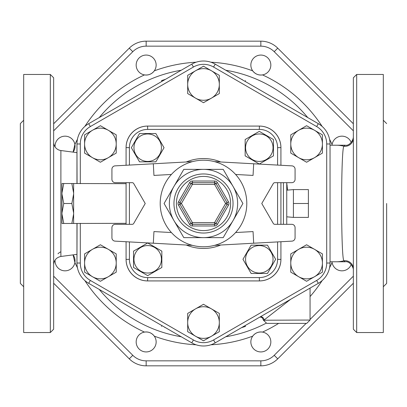 <?xml version="1.0" encoding="UTF-8"?>
<svg xmlns="http://www.w3.org/2000/svg" width="407" height="407" viewBox="0 0 407 407"><rect width="100%" height="100%" fill="white"/><g stroke="black" fill="none" stroke-linecap="round" stroke-linejoin="round"><path stroke-width="0.61" d="M165.537 79.304L161.874 80.484M242.155 79.701L242.206 79.533C246.398 80.891 246.398 80.891 242.206 79.533L241.463 79.304M245.167 325.559L245.457 326.409L241.463 327.696M164.845 327.299L164.794 327.467C160.602 326.109 160.602 326.109 164.794 327.467L165.537 327.696M293.411 189.596L286.752 190.181L286.752 216.819L293.411 217.404L308.394 217.404L308.394 189.596L293.411 189.596L293.411 203.5L308.394 203.5M293.411 217.404L293.411 203.5M63.751 223.468L61.976 223.468L61.976 214.011L63.751 223.468L71.851 223.468L73.631 214.011L73.631 223.468L71.851 223.468M63.751 203.5L61.976 212.958L61.976 194.042L63.751 203.5L71.851 203.5L73.631 194.042L73.631 212.958L71.851 203.5M63.751 183.532L61.976 192.989L61.976 183.532L73.631 183.532L73.631 192.989L71.851 183.532M61.976 192.989L61.976 194.042M61.976 212.958L61.976 214.011M73.631 212.958L73.631 214.011M73.631 223.468L77.065 223.479L76.959 263.024A23.443 23.443 0 0 0 88.68 283.323L191.778 342.847A23.443 23.443 0 0 0 215.222 342.847L318.32 283.323A23.443 23.443 0 0 0 330.041 263.024L330.041 143.976A23.443 23.443 0 0 0 318.32 123.677L215.222 64.153A23.443 23.443 0 0 0 191.778 64.153L88.68 123.677A23.443 23.443 0 0 0 76.959 143.976L77.065 183.521L73.631 183.532M73.631 192.989L73.631 194.042M155.866 161.849L139.525 161.849L131.354 147.695L139.525 133.542L155.866 133.542L164.036 147.695L155.866 161.849L139.525 161.849L131.354 147.695L139.525 133.542L155.866 133.542L164.036 147.695L155.866 161.849M140.827 135.801A13.736 13.736 0 0 0 140.827 159.59A13.736 13.736 0 0 0 161.431 147.695A13.736 13.736 0 0 0 140.827 135.801M245.151 155.866L245.151 139.525L259.305 131.354L273.458 139.525L273.458 155.866L259.305 164.036L245.151 155.866L245.151 139.525L259.305 131.354L273.458 139.525L273.458 155.866L259.305 164.036L245.151 155.866M271.199 140.827A13.736 13.736 0 0 0 247.41 140.827A13.736 13.736 0 0 0 259.305 161.431A13.736 13.736 0 0 0 271.199 140.827M251.134 245.151L267.475 245.151L275.646 259.305L267.475 273.458L251.134 273.458L242.964 259.305L251.134 245.151L267.475 245.151L275.646 259.305L267.475 273.458L251.134 273.458L242.964 259.305L251.134 245.151M266.173 271.199A13.736 13.736 0 0 0 266.173 247.41A13.736 13.736 0 0 0 245.569 259.305A13.736 13.736 0 0 0 266.173 271.199M161.849 251.134L161.849 267.475L147.695 275.646L133.542 267.475L133.542 251.134L147.695 242.964L161.849 251.134L161.849 267.475L147.695 275.646L133.542 267.475L133.542 251.134L147.695 242.964L161.849 251.134M135.801 266.173A13.736 13.736 0 0 0 159.59 266.173A13.736 13.736 0 0 0 147.695 245.569A13.736 13.736 0 0 0 135.801 266.173M116.219 153.108L108.313 157.677A15.817 15.817 0 0 0 116.219 143.976L116.219 153.108M108.313 130.276L116.219 134.844L116.219 143.976A15.817 15.817 0 0 0 92.491 130.276L100.402 125.712L108.313 130.276M100.402 162.24L92.491 157.677A15.817 15.817 0 0 0 108.313 157.677L100.402 162.24M84.585 153.108L84.585 143.976A15.817 15.817 0 0 0 92.491 157.677L84.585 153.108M84.585 143.976L84.585 134.844L92.491 130.276A15.817 15.817 0 0 0 84.585 143.976M203.5 102.717L195.589 98.153A15.817 15.817 0 0 0 211.411 98.153L203.5 102.717M219.317 84.453L219.317 93.585L211.411 98.153A15.817 15.817 0 0 0 211.411 70.752L219.317 75.32L219.317 84.453M187.683 93.585L187.683 84.453A15.817 15.817 0 0 0 195.589 98.153L187.683 93.585M187.683 75.32L195.589 70.752A15.817 15.817 0 0 0 187.683 84.453L187.683 75.32M195.589 70.752L203.5 66.188L211.411 70.752A15.817 15.817 0 0 0 195.589 70.752M290.781 153.108L290.781 143.976A15.817 15.817 0 0 0 298.687 157.677L290.781 153.108M314.509 157.677L306.598 162.24L298.687 157.677A15.817 15.817 0 0 0 322.415 143.976L322.415 153.108L314.509 157.677M290.781 134.844L298.687 130.276A15.817 15.817 0 0 0 290.781 143.976L290.781 134.844M306.598 125.712L314.509 130.276A15.817 15.817 0 0 0 298.687 130.276L306.598 125.712M314.509 130.276L322.415 134.844L322.415 143.976A15.817 15.817 0 0 0 314.509 130.276M290.781 253.892L298.687 249.323A15.817 15.817 0 0 0 290.781 263.024L290.781 253.892M298.687 276.724L290.781 272.156L290.781 263.024A15.817 15.817 0 0 0 314.509 276.724L306.598 281.288L298.687 276.724M306.598 244.76L314.509 249.323A15.817 15.817 0 0 0 298.687 249.323L306.598 244.76M322.415 253.892L322.415 263.024A15.817 15.817 0 0 0 314.509 249.323L322.415 253.892M322.415 263.024L322.415 272.156L314.509 276.724A15.817 15.817 0 0 0 322.415 263.024M203.5 304.283L211.411 308.847A15.817 15.817 0 0 0 195.589 308.847L203.5 304.283M187.683 322.548L187.683 313.415L195.589 308.847A15.817 15.817 0 0 0 195.589 336.248L187.683 331.68L187.683 322.548M219.317 313.415L219.317 322.548A15.817 15.817 0 0 0 211.411 308.847L219.317 313.415M219.317 331.68L211.411 336.248A15.817 15.817 0 0 0 219.317 322.548L219.317 331.68M211.411 336.248L203.5 340.812L195.589 336.248A15.817 15.817 0 0 0 211.411 336.248M116.219 253.892L116.219 263.024A15.817 15.817 0 0 0 108.313 249.323L116.219 253.892M92.491 249.323L100.402 244.76L108.313 249.323A15.817 15.817 0 0 0 84.585 263.024L84.585 253.892L92.491 249.323M116.219 272.156L108.313 276.724A15.817 15.817 0 0 0 116.219 263.024L116.219 272.156M100.402 281.288L92.491 276.724A15.817 15.817 0 0 0 108.313 276.724L100.402 281.288M92.491 276.724L84.585 272.156L84.585 263.024A15.817 15.817 0 0 0 92.491 276.724M57.992 253.78A9.992 9.992 0 0 1 60.892 251.765M77.437 267.74A141.483 141.483 0 0 1 74.908 262.51L73.067 254.879A9.992 9.992 0 0 1 63.818 270.757A9.992 9.992 0 0 1 55.098 260.032M55.098 146.973A9.992 9.992 0 0 1 73.982 141.672A9.992 9.992 0 0 1 73.072 152.121L74.908 144.49A141.483 141.483 0 0 1 77.437 139.26M153.22 57.992A9.992 9.992 0 0 1 144.49 74.908A9.992 9.992 0 0 1 137.276 60.475A9.992 9.992 0 0 1 153.22 57.992M196.103 62.21A141.483 141.483 0 0 0 154.299 70.849C151.821 74.054 148.555 75.407 144.49 74.908A141.483 141.483 0 0 0 84.834 126.45M270.833 65.059A9.992 9.992 0 0 1 252.701 70.849A9.992 9.992 0 0 1 257.804 55.54A9.992 9.992 0 0 1 270.833 65.059M322.166 126.45A141.483 141.483 0 0 0 262.51 74.908C258.491 75.422 255.225 74.069 252.701 70.849A141.483 141.483 0 0 0 210.897 62.21M329.563 139.26A141.483 141.483 0 0 1 332.092 144.49L331.995 145.223A9.992 9.992 0 0 1 351.226 142.455M351.221 264.545A9.992 9.992 0 0 1 331.995 261.777L332.092 262.51A141.483 141.483 0 0 1 329.563 267.74M253.78 349.008A9.992 9.992 0 0 1 262.51 332.092A9.992 9.992 0 0 1 269.724 346.525A9.992 9.992 0 0 1 253.78 349.008M210.897 344.79A141.483 141.483 0 0 0 252.701 336.151C255.179 332.946 258.445 331.593 262.51 332.092A141.483 141.483 0 0 0 278.647 323.382M84.834 280.55A141.483 141.483 0 0 0 144.49 332.092C148.55 331.588 151.821 332.941 154.299 336.151A9.992 9.992 0 0 1 149.196 351.46A9.992 9.992 0 0 1 136.167 341.941A9.992 9.992 0 0 1 154.299 336.151A141.483 141.483 0 0 0 196.103 344.79M235.612 174.466L253.052 175.417L253.688 163.782L291.926 165.868A3.332 3.332 0 0 1 295.075 169.19L295.075 179.36A3.332 3.332 0 0 1 291.743 182.687L274.75 182.687A1.664 1.664 0 0 0 273.311 183.521L261.777 203.5L273.311 223.479A1.664 1.664 0 0 0 274.75 224.313L291.743 224.313A3.332 3.332 0 0 1 295.075 227.64L295.075 237.81A3.332 3.332 0 0 1 291.926 241.132L253.688 243.218L253.052 231.583L235.612 232.534M214.555 161.645L253.688 163.782M246.79 203.5A43.29 43.29 0 0 1 181.853 240.99A43.29 43.29 0 0 1 181.853 166.01A43.29 43.29 0 0 1 246.79 203.5M153.312 163.782L153.948 175.417L171.388 174.466A43.29 43.29 0 0 0 171.388 232.534L153.948 231.583L153.312 243.218L115.074 241.132A3.332 3.332 0 0 1 111.925 237.81L111.925 227.64A3.332 3.332 0 0 1 115.257 224.313L132.25 224.313A1.664 1.664 0 0 0 133.689 223.479L145.223 203.5L133.689 183.521A1.664 1.664 0 0 0 132.25 182.687L115.257 182.687A3.332 3.332 0 0 1 111.925 179.36L111.925 169.19A3.332 3.332 0 0 1 115.074 165.868L192.445 161.645M214.555 245.355L253.688 243.218M192.445 245.355L153.312 243.218M237.632 203.5A34.132 34.132 0 0 1 173.942 220.569A34.132 34.132 0 0 1 203.5 169.368A34.132 34.132 0 0 1 237.632 203.5M192.445 181.023L192.445 182.687A1.664 1.664 0 0 0 191.005 183.521A1.664 1.664 0 0 1 192.445 182.687L214.555 182.687A1.664 1.664 0 0 1 215.995 183.521L227.05 202.666A1.664 1.664 0 0 1 227.05 204.334L215.995 223.479A1.664 1.664 0 0 1 214.555 224.313L192.445 224.313A1.664 1.664 0 0 1 191.005 223.479L179.95 204.334A1.664 1.664 0 0 1 179.95 202.666A1.664 1.664 0 0 0 179.95 204.334L178.505 205.164L189.56 224.313A3.332 3.332 0 0 0 192.445 225.977L214.555 225.977A3.332 3.332 0 0 0 217.44 224.313L228.495 205.164A3.332 3.332 0 0 0 228.495 201.836L217.44 182.687A3.332 3.332 0 0 0 214.555 181.023L192.445 181.023A3.332 3.332 0 0 0 189.56 182.687L178.505 201.836A3.332 3.332 0 0 0 178.505 205.164M189.56 224.313L191.005 223.479A1.664 1.664 0 0 0 192.445 224.313L192.445 225.977M178.505 201.836L179.95 202.666L191.005 183.521L189.56 182.687M203.5 237.632L183.796 237.632L164.087 203.5L183.796 169.368L223.204 169.368L242.913 203.5L223.204 237.632L203.5 237.632M223.204 237.632L242.913 203.5M183.796 169.368L164.087 203.5L183.796 237.632M126.078 241.733L126.078 259.305A21.617 21.617 0 0 0 147.695 280.922L259.305 280.922A21.617 21.617 0 0 0 280.922 259.305L280.922 241.733M280.922 224.313L280.922 182.687M280.922 165.267L280.922 147.695A21.617 21.617 0 0 0 259.305 126.078L147.695 126.078A21.617 21.617 0 0 0 126.078 147.695L126.078 165.267M126.078 182.687L126.078 224.313M286.752 183.119L287.566 190.11M126.078 223.321L76.959 223.463L76.959 263.024L80.291 263.024L80.291 223.321M80.291 183.679L80.291 143.976A20.111 20.111 0 0 1 90.344 126.557L88.68 123.677A23.443 23.443 0 0 0 76.959 143.976L76.959 183.521L126.078 183.679M277.594 241.916L277.594 259.305A18.284 18.284 0 0 1 259.305 277.594L147.695 277.594L147.578 280.922A21.5 21.5 0 0 1 126.078 259.422L129.406 259.305L129.406 241.916M129.406 165.084L129.406 147.695L126.078 147.578A21.5 21.5 0 0 1 147.578 126.078L147.695 129.406L259.305 129.406A18.284 18.284 0 0 1 277.594 147.695L277.594 165.084M277.594 259.305L280.922 259.422A21.5 21.5 0 0 1 259.422 280.922L259.305 277.594M259.305 129.406L259.422 126.078A21.5 21.5 0 0 1 280.922 147.578L277.594 147.695M286.752 224.313L286.752 182.687M353.352 138.054A8.323 8.252 0 0 1 343.946 146.235C340.842 147.085 340.832 259.768 343.946 260.765A8.323 8.252 180 0 1 353.352 268.946M353.352 203.5L353.352 329.207L356.68 332.539L356.68 74.461L353.352 77.793L353.352 203.5M316.656 280.443L318.32 283.323A23.443 23.443 0 0 0 330.041 263.024L326.709 263.024A20.111 20.111 0 0 1 316.656 280.443L213.558 339.967A20.111 20.111 0 0 1 193.442 339.967L90.344 280.443A20.111 20.111 0 0 1 80.291 263.024M90.344 126.557L193.442 67.033A20.111 20.111 0 0 1 213.558 67.033L215.222 64.153L318.32 123.677A23.443 23.443 0 0 1 330.041 143.976L330.041 263.024M23.682 286.752L20.35 283.42L20.35 123.58L23.682 120.248M50.32 74.461L23.682 74.461L23.682 332.539L50.32 332.539L53.648 329.207L53.648 77.793L50.32 74.461L50.32 332.539M53.648 292.068L53.648 277.086M53.648 264.728C54.009 260.175 56.425 257.422 60.892 256.471L60.892 150.529A8.323 8.323 -179.8 0 1 53.648 142.277M53.648 123.769L129.258 48.163L53.648 123.769L129.258 48.163L132.789 51.694A18.9 18.9 0 0 1 146.154 46.159L260.846 46.159A18.9 18.9 0 0 1 274.211 51.694L353.352 130.835M353.352 123.769L277.742 48.163A23.896 23.896 0 0 0 260.846 41.163L146.154 41.163A23.896 23.896 0 0 0 129.258 48.163M53.648 283.231L129.258 358.837A23.896 23.896 0 0 0 146.154 365.837L260.846 365.837A23.896 23.896 0 0 0 277.742 358.837L353.352 283.231M260.419 316.753A3.332 3.225 -116.2 0 1 264.036 320.05L290.608 299.323M259.89 317.058L261.253 317.251L262.51 318.065L263.446 320.217L310.058 320.05L306.73 323.382L266.768 323.382L306.73 323.382M330.041 261.777L336.401 261.777A58.277 40.669 90 0 0 343.946 260.765L345.024 261.777C350.234 260.689 353.846 268.361 353.352 270.1M336.401 145.223L345.024 145.223L343.946 146.235A58.277 40.669 90 0 0 336.401 145.223L330.041 145.223M356.68 332.539L383.318 332.539L383.318 74.461L356.68 74.461M386.65 203.5L386.65 283.42L386.65 203.5M310.058 296.576A141.483 141.483 0 0 0 322.166 280.55M265.99 323.285A135.104 135.104 0 0 1 225.768 336.757M181.232 336.757A135.104 135.104 0 0 1 99.232 289.418M99.232 117.582A135.104 135.104 0 0 1 181.232 70.243M225.768 70.243A135.104 135.104 0 0 1 307.768 117.582M306.135 323.382L274.211 355.306A18.9 18.9 0 0 1 260.846 360.841L146.154 360.841A18.9 18.9 0 0 1 132.789 355.306L53.648 276.165M353.352 276.165L310.058 319.454M53.648 130.835L132.789 51.694M233.038 203.5A29.538 29.538 0 0 0 188.731 177.92A29.538 29.538 0 0 0 188.731 229.08A29.538 29.538 0 0 0 233.038 203.5M230.591 203.5A27.091 27.091 0 0 1 189.957 226.958A27.091 27.091 0 0 1 189.957 180.042A27.091 27.091 0 0 1 230.591 203.5M214.555 225.977L214.555 222.649L192.445 222.649L191.005 223.479M228.495 201.836L225.61 203.5L214.555 222.649L217.44 224.313M228.495 205.164L225.61 203.5L214.555 184.351L217.44 182.687M191.005 183.521L192.445 184.351L214.555 184.351L214.555 181.023M192.445 224.313L192.445 222.649L181.39 203.5L179.95 202.666M179.95 204.334L181.39 203.5L192.445 184.351L192.445 182.687M220.742 161.981A44.953 44.953 0 0 0 186.258 161.981M186.258 245.019A44.953 44.953 0 0 0 220.742 245.019M277.594 182.687L277.594 224.313M129.406 147.695A18.284 18.284 0 0 1 147.695 129.406M129.406 224.313L129.406 182.687M147.695 277.594A18.284 18.284 0 0 1 129.406 259.305M213.558 67.033L316.656 126.557A20.111 20.111 0 0 1 326.709 143.976L326.709 263.024M286.752 186.452L287.164 185.506M283.42 182.687L283.42 224.313M213.558 339.967L215.222 342.847M193.442 339.967L191.778 342.847M330.041 143.976L326.709 143.976M90.344 280.443L88.68 283.323M318.32 123.677L316.656 126.557M80.291 143.976L76.959 143.976M191.778 64.153L193.442 67.033M146.154 41.163L146.154 46.159M260.846 46.159L260.846 41.163M274.211 51.694L277.742 48.163M129.258 358.837L132.789 355.306M274.211 355.306L277.742 358.837M146.154 365.837L146.154 360.841M260.846 360.841L260.846 365.837M161.543 80.591L161.833 81.441M245.457 80.591L245.167 81.441M161.543 326.409L161.833 325.559M263.446 320.217L266.768 323.382M310.058 288.095L310.058 320.05M60.892 256.471L76.959 254.365M60.897 150.529L76.959 152.63M345.029 145.228C349.73 146.23 353.378 139.962 353.352 136.905M386.65 283.42L383.318 286.752M386.65 123.58L383.318 120.248M345.024 261.777L336.401 261.777"/></g></svg>
